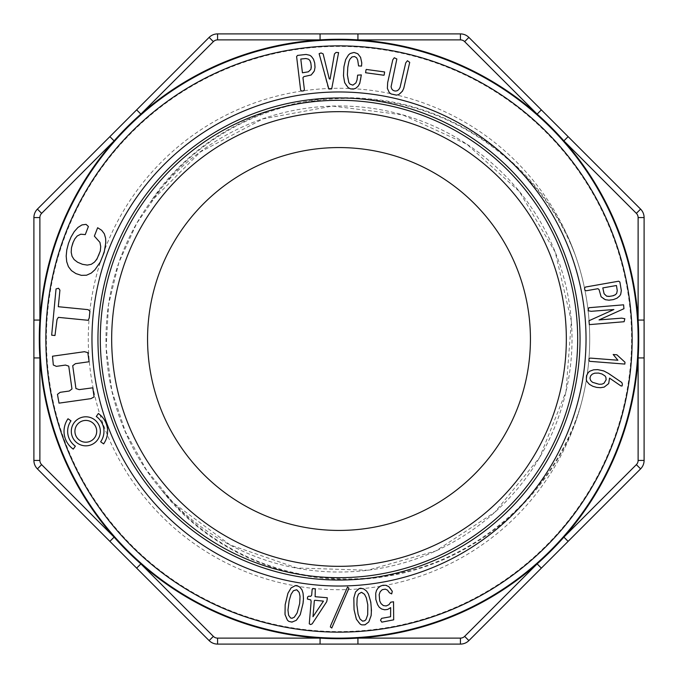 <?xml version="1.0" encoding="UTF-8"?>
<svg xmlns="http://www.w3.org/2000/svg" width="678" height="678" viewBox="0 0 678 678"><rect width="100%" height="100%" fill="white"/><g stroke="black" fill="none" stroke-linecap="round" stroke-linejoin="round"><path stroke-width="0.51" stroke-dasharray="3.39 2.54" d="M613.183 354.501L617.887 360.23L590.411 358.094L589.063 358.526L588.911 360.374L589.809 361.332L624.836 364.078L624.989 362.23L616.878 354.797L613.183 354.501M588.979 320.745L589.335 324.635L624.116 321.719L624.836 318.728L621.734 318.135L599.047 319.923L623.946 308.702L623.591 304.82L588.809 307.727L588.089 310.719L591.182 311.312L613.878 309.524L588.979 320.745M605.361 371.62L597.725 369.629L593.606 369.807L589.835 371.18L587.241 373.917L586.199 377.773L586.936 381.528L589.487 384.401L592.903 386.333L596.699 387.409L600.581 387.697L604.191 387.096L608.683 383.57L609.547 378.121L620.912 385.918L622.09 385.985L622.379 384.036L621.768 382.485L605.361 371.62M603.691 299.032L607.056 300.083L613.319 299.617L617.022 298.176L619.726 295.888L620.709 294.286L621.328 290.557L619.887 282.04L618.683 281.201L585.368 287.074L584.521 288.201L584.868 290.167L586.165 290.777L597.92 288.701L599.047 289.548L601.106 296.786L603.691 299.032M400.647 93.403L403.766 88.301L409.715 62.368L407.436 60.723L405.741 62.851L400.062 87.411L398.732 89.649L397.011 90.827L395.062 91.055L393.113 90.394L391.757 88.971L391.079 86.776L396.842 58.978L394.265 57.766L392.782 59.825L387.663 82.606L387.375 88.36L389.299 92.606L391.206 93.996L396.418 95.123L400.647 93.403M385.324 589.157L387.494 590.123L389.426 592.784L391.689 593.903L392.291 591.301L390.672 588.462L388.774 586.623L385.79 585.292L382.901 585.275L380.426 586.123L378.197 587.902L376.536 590.36L375.714 593.301L375.544 596.445L376.493 602.106L379.299 607.302L381.722 609.039L384.697 609.785L387.663 609.437L390.664 607.632L390.604 616.743L381.621 618.344L380.519 620.209L381.79 622.15L393.681 619.836L393.545 601.767L390.706 602.208L388.952 604.7L386.172 605.946L383.367 605.598L381.053 603.606L379.731 600.954L379.171 594.606L380.189 591.733L382.214 589.707L385.324 589.157M365.595 72.741L383.977 75.258L384.612 71.953L366.23 69.444L365.595 72.741M370.891 616.972L371.197 605.827L369.146 595.682L367.646 592.487L365.34 589.936L362.205 588.343L359.094 588.606L355.518 591.996L353.831 597.954L353.865 607.785L355.831 617.938L358.713 622.819L361.747 624.879L363.391 625.091L367.722 623.243L369.646 620.472L370.891 616.972M358.23 86.098L360.84 79.614L361.332 74.911L357.637 75.131L357.052 79.868L355.933 82.877L352.891 85.148L349.933 84.089L348.026 80.58L347.39 74.843L348.28 63.944L349.916 59.172L352.026 56.91L354.586 56.528L356.662 57.825L357.713 60.13L358.577 65.936L361.544 66.088L361.399 59.85L359.306 55.24L356.018 52.816L352.018 52.698L350.17 53.528L346.95 56.96L344.644 62.825L343.526 71.19L343.865 79.589L346.06 85.377L348.17 87.665L350.628 88.911L353.374 89.106L355.942 88.174L358.23 86.098M347.5 587.089L330.762 625.353L330.339 626.938L331.779 628.031L348.526 589.767L348.95 588.19L347.5 587.089M331.686 88.911L338.593 52.604L336.076 52.418L334.457 53.918L330.084 79.131L329.22 78.724L323.126 53.876L321.067 52.943L319.126 53.706L327.788 86.708L328.847 89.013L331.686 88.911M327.279 597.733L315.117 596.708L315.321 589.004L313.609 588.572L312.177 589.114L311.668 595.191L310.753 596.343L308.727 596.174L307.558 597.013L307.388 599.038L310.804 599.92L311.134 601.522L309.261 623.819L310.617 624.557L312.202 623.819L326.703 601.708L327.279 597.733M313.583 72.512L314.821 69.215L314.702 62.935L313.465 59.164L311.329 56.333L309.778 55.265L306.092 54.443L297.506 55.418L296.608 56.579L300.642 90.157L301.727 91.064L303.702 90.827L304.38 89.572L302.956 77.716L303.863 76.639L311.202 74.978L313.583 72.512M299.617 616.014L302.735 605.301L303.312 594.97L302.668 591.504L301.091 588.453L298.456 586.114L295.379 585.589L291.057 587.962L287.921 593.301L285.472 602.818L284.811 613.141L286.37 618.599L287.464 620.226L290.32 621.972L294.972 621.277L297.54 619.082L299.617 616.014M105.615 238.309L104.336 233.808L101.675 230.283L97.64 227.732L94.361 236.13L99.929 242.377L100.708 246.589L100.31 250.987L98.912 255.386L94.445 262.123L91.318 264.293L87.293 265.098L82.47 264.31L77.597 262.25L74.097 259.547L72.029 256.233L71.198 252.258L71.47 247.843L74.843 238.842L77.224 235.978L80.775 234.207L85.275 234.605L88.394 226.494L86.047 224.367L81.97 224.91L77.97 227.435L74.249 231.613L71.08 236.944L68.47 243.394L66.775 249.97L66.19 256.072L66.707 261.708L68.419 266.683L71.478 270.641L75.885 273.581L81.352 275.353L86.547 275.217L91.276 273.073L94.945 269.742L100.276 262.072L104.175 252.343L105.31 247.419L105.615 238.309M100.344 431.318A14.526 14.526 0 0 0 78.555 418.741A14.526 14.526 0 0 0 78.555 443.895A14.526 14.526 0 0 0 100.344 431.318M89.115 361.738L87.826 352.611L84.428 351.704L52.494 356.213L53.316 364.993L56.367 366.357L65.486 365.069L68.749 366.154L71.97 388.969L69.283 391.028L60.164 392.316L57.469 394.359L59.003 403.147L90.945 398.639L94.081 396.918L92.793 387.799L79.182 389.63L75.936 388.519L72.716 365.713L75.428 363.671L89.115 361.738M58.291 306.71L59.927 290.133L58.511 288.243L56.037 288.938L51.664 335.186L54.977 335.517L57.037 319.448L58.367 317.363L88.199 320.304L89.25 317.872L89.911 311.236L88.132 309.651L58.291 306.71M70.978 420.852L68.012 418.758A21.789 21.789 0 0 0 73.258 449.124L75.351 446.158A18.153 18.153 0 0 1 70.978 420.852M103.624 443.878L100.649 441.785A18.153 18.153 0 0 0 96.276 416.478L98.369 413.512A21.789 21.789 0 0 1 103.624 443.878M46.401 339A292.599 292.599 0 0 1 377.748 48.977A292.599 292.599 0 0 1 621.336 415.809A292.599 292.599 0 0 1 46.401 339M638.117 460.421A5.983 5.983 0 0 1 636.362 464.65L464.65 636.362A5.983 5.983 0 0 1 460.421 638.117L217.579 638.117A5.983 5.983 0 0 1 213.35 636.362L41.638 464.65A5.983 5.983 0 0 1 39.883 460.421L39.883 217.579A5.983 5.983 0 0 1 41.638 213.35L213.35 41.638A5.983 5.983 0 0 1 217.579 39.883L460.421 39.883A5.983 5.983 0 0 1 464.65 41.638L636.362 213.35A5.983 5.983 0 0 1 638.117 217.579L638.117 460.421L644.1 460.421A11.967 11.967 0 0 1 640.6 468.879A11.967 11.967 0 0 0 644.1 460.421L644.1 217.579A11.967 11.967 0 0 0 640.6 209.121L468.879 37.4A11.967 11.967 0 0 0 460.421 33.9L217.579 33.9A11.967 11.967 0 0 0 209.121 37.4L109.878 136.642M41.638 213.35L37.4 209.121A11.967 11.967 0 0 0 33.9 217.579L33.9 460.421A11.967 11.967 0 0 0 37.4 468.879L209.121 640.6A11.967 11.967 0 0 0 217.579 644.1L460.421 644.1A11.967 11.967 0 0 0 468.879 640.6L464.65 636.362M566.333 339A227.333 227.333 0 0 0 225.333 142.126A227.333 227.333 0 0 0 225.333 535.874A227.333 227.333 0 0 0 566.333 339M530.433 339A191.433 191.433 0 0 0 243.283 173.212A191.433 191.433 0 0 0 243.283 504.788A191.433 191.433 0 0 0 530.433 339M575.215 254.953C545.002 175.721 470.566 115.031 387.24 101.819C304.303 87.055 213.426 120.709 161.483 188.043L136.719 223.359L118.828 262.691L108.539 304.583L106.141 347.738L111.853 390.706L125.438 431.75L146.219 469.6L173.475 503.017L230.206 544.976L296.964 568.003L367.756 570.24L435.852 550.943L494.915 512.144L539.62 457.531L566.011 391.604L571.334 321.075L555.24 252.199L519.314 191.433L466.837 144.177L402.537 114.811L332.466 106.082L262.911 118.862L200.408 151.906L150.499 202.002C197.154 130.93 285.252 90.394 369.018 98.835C453.472 105.844 531.781 160.432 568.13 237.207L575.215 254.953A250.724 250.724 0 0 1 575.215 423.047L580.927 404.817C556.833 486.126 487.236 552.316 405.147 571.817C323.576 592.86 230.384 566.206 173.475 503.017L161.483 489.957C213.409 557.274 304.337 590.979 387.231 576.181C470.896 562.757 544.832 502.381 575.215 423.047M161.483 489.957A233.029 233.029 0 0 0 507.653 499.796A233.029 233.029 0 0 0 494.94 165.847A233.029 233.029 0 0 0 161.483 188.043M568.13 237.207A250.724 250.724 0 0 0 174.856 149.482A250.724 250.724 0 0 0 205.544 551.248A250.724 250.724 0 0 0 568.13 237.207A250.724 250.724 0 0 1 580.927 404.817M173.475 503.017A233.029 233.029 0 0 0 540.451 456.133A233.029 233.029 0 0 0 399.656 114.006A233.029 233.029 0 0 0 173.475 503.017A233.029 233.029 0 0 1 150.499 202.002M541.358 568.122L568.122 541.358M300.074 599.75L298.888 607.48L296.456 614.378L293.515 617.794L290.548 617.963L288.591 615.243L287.964 610.132L289.421 599.386L291.726 592.928L294.337 590.08L296.701 589.75L297.803 590.402L299.574 593.564L300.074 599.75M309.499 59.952L311.185 64.918L310.609 69.987L308.329 71.817L302.43 72.8L300.795 59.037L306.651 58.579L309.499 59.952M314.338 600.691L314.795 600.259L323.448 601.132L312.982 616.743L314.338 600.691M367.222 601.123L368.018 608.903L367.408 616.192L365.425 620.243L362.603 621.15L360.018 619.014L358.12 614.234L356.823 603.471L357.416 596.632L359.221 593.225L361.433 592.301L362.662 592.657L365.171 595.259L367.222 601.123M616.014 294.26L611.149 296.218L606.056 295.922L604.098 293.744L602.801 287.904L616.455 285.514L617.226 291.345L616.014 294.26M590.318 376.502L591.665 374.603L593.869 373.392L596.606 372.951L600.301 373.417L603.479 374.748L605.496 376.561L606.107 378.07L605.929 380.629L604.556 382.799L602.666 383.96L600.089 384.307L595.826 383.689L592.513 382.299L590.665 380.528L590.013 378.96L590.318 376.502M96.708 431.318A10.89 10.89 0 0 0 80.368 421.886A10.89 10.89 0 0 0 80.368 440.751A10.89 10.89 0 0 0 96.708 431.318M464.65 41.638L468.879 37.4A11.967 11.967 0 0 0 460.421 33.9L460.421 39.883M217.579 39.883L217.579 33.9A11.967 11.967 0 0 0 209.121 37.4L213.35 41.638M638.117 217.579L644.1 217.579A11.967 11.967 0 0 0 640.6 209.121L636.362 213.35M37.4 209.121A11.967 11.967 0 0 0 33.9 217.579L39.883 217.579M39.883 460.421L33.9 460.421A11.967 11.967 0 0 0 37.4 468.879L41.638 464.65M213.35 636.362L209.121 640.6A11.967 11.967 0 0 0 217.579 644.1L217.579 638.117M460.421 638.117L460.421 644.1A11.967 11.967 0 0 0 468.879 640.6M640.6 468.879L636.362 464.65"/><path stroke-width="1.02" d="M644.1 320.075L638.117 320.075L638.117 217.579A5.983 5.983 0 0 0 636.362 213.35L563.893 140.871A299.718 299.718 0 0 0 114.107 140.871L109.878 136.642L37.4 209.121L209.121 37.4A11.967 11.967 0 0 1 217.579 33.9L460.421 33.9A11.967 11.967 0 0 1 468.879 37.4L640.6 209.121A11.967 11.967 0 0 1 644.1 217.579L644.1 460.421A11.967 11.967 0 0 1 640.6 468.879L568.122 541.358L640.6 468.879L636.362 464.65A5.983 5.983 0 0 0 638.117 460.421L638.117 357.925A299.718 299.718 0 0 0 563.893 140.871L568.122 136.642M320.075 33.9L320.075 39.883L217.579 39.883A5.983 5.983 0 0 0 213.35 41.638L140.871 114.107L136.642 109.878M541.358 109.878L537.129 114.107L464.65 41.638A5.983 5.983 0 0 0 460.421 39.883L357.925 39.883L357.925 33.9M357.925 644.1L357.925 638.117L460.421 638.117L460.421 644.1A11.967 11.967 0 0 0 468.879 640.6L541.358 568.122L468.879 640.6A11.967 11.967 0 0 1 460.421 644.1L217.579 644.1A11.967 11.967 0 0 1 209.121 640.6L37.4 468.879A11.967 11.967 0 0 1 33.9 460.421L33.9 217.579A11.967 11.967 0 0 1 37.4 209.121L41.638 213.35A5.983 5.983 0 0 0 39.883 217.579L39.883 320.075A299.718 299.718 0 0 0 563.893 537.129A299.718 299.718 0 0 0 638.117 357.925L644.1 357.925M41.638 213.35L114.107 140.871A299.718 299.718 0 0 0 39.883 320.075L33.9 320.075M33.9 357.925L39.883 357.925L39.883 460.421A5.983 5.983 0 0 0 41.638 464.65L114.107 537.129L109.878 541.358M530.433 339A191.433 191.433 0 0 1 243.283 504.788A191.433 191.433 0 0 1 243.283 173.212A191.433 191.433 0 0 1 530.433 339M566.333 339A227.333 227.333 0 0 1 225.333 535.874A227.333 227.333 0 0 1 225.333 142.126A227.333 227.333 0 0 1 566.333 339M339 100.302A238.698 238.698 0 0 1 545.714 458.345A238.698 238.698 0 0 1 132.286 458.345A238.698 238.698 0 0 1 339 100.302M636.362 464.65L563.893 537.129L568.122 541.358L541.358 568.122L537.129 563.893L464.65 636.362A5.983 5.983 0 0 1 460.421 638.117M320.075 644.1L320.075 638.117L217.579 638.117A5.983 5.983 0 0 1 213.35 636.362L140.871 563.893L136.642 568.122M300.244 614.692L303.049 603.369L303.481 598.581L303.058 593.216L302.024 589.911L299.871 587.131L296.956 585.597L295.379 585.589L291.057 587.962L287.921 593.301L285.175 604.734L285.023 614.582L287.464 620.226L288.786 621.353L291.964 622.133L296.32 620.294L300.244 614.692M300.04 596.343L299.693 603.471L297.117 612.988L294.26 617.251L292.015 618.277L290.548 617.963L288.591 615.243L287.964 610.132L289.133 600.784L291.065 594.292L293.388 590.75L296.701 589.75L299.184 592.428L300.04 596.343M314.338 70.961L315.041 67.283L314.702 62.935L313.465 59.164L311.329 56.333L309.778 55.265L306.092 54.443L297.506 55.418L296.608 56.579L300.642 90.157L301.727 91.064L303.702 90.827L304.38 89.572L302.956 77.716L303.863 76.639L311.202 74.978L314.338 70.961M308.532 59.181L309.905 60.495L310.821 62.808L311.295 66.995L310.888 69.385L308.329 71.817L302.43 72.8L300.795 59.037L305.914 58.52L308.532 59.181M315.117 596.708L315.321 589.004L313.609 588.572L312.177 589.114L311.668 595.191L310.753 596.343L308.727 596.174L307.558 597.013L307.388 599.038L310.804 599.92L311.134 601.522L309.261 623.819L310.617 624.557L312.202 623.819L326.703 601.708L327.11 599.759L327.279 597.733L315.117 596.708M323.448 601.132L312.982 616.743L314.338 600.691L314.795 600.259L323.448 601.132M371.154 615.539L371.434 610.132L370.79 602.123L368.451 594.047L366.612 591.114L363.832 588.97L360.628 588.216L359.094 588.606L355.518 591.996L353.831 597.954L354.06 609.708L356.399 619.285L360.196 624.124L361.747 624.879L365.027 624.828L368.773 621.955L371.154 615.539M366.323 597.835L367.79 604.818L367.705 614.675L366.018 619.523L364.789 620.76L362.603 621.15L360.018 619.014L358.12 614.234L356.899 604.895L357.12 598.123L358.476 594.106L361.433 592.301L364.501 594.267L366.323 597.835M605.293 299.693L608.997 300.193L613.319 299.617L617.022 298.176L619.726 295.888L620.709 294.286L621.328 290.557L619.887 282.04L618.683 281.201L585.368 287.074L584.521 288.201L584.868 290.167L586.165 290.777L597.92 288.701L599.047 289.548L601.106 296.786L605.293 299.693M616.734 293.252L615.488 294.693L613.234 295.735L609.073 296.439L606.666 296.167L604.098 293.744L602.801 287.904L616.455 285.514L617.243 290.599L616.734 293.252M603.708 370.9L597.725 369.629L593.606 369.807L589.835 371.18L588.36 372.4L586.521 375.714L586.326 379.773L586.936 381.528L589.487 384.401L592.903 386.333L596.699 387.409L600.581 387.697L604.191 387.096L608.683 383.57L609.547 378.121L620.912 385.918L622.09 385.985L622.379 384.036L621.768 382.485L608.539 373.459L603.708 370.9M589.945 378.138L590.665 375.798L592.309 374.129L594.725 373.163L598.581 373.07L601.937 373.976L604.971 375.892L605.878 377.282L606.124 379.799L603.954 383.316L601.886 384.163L599.064 384.257L592.513 382.299L590.665 380.528L589.945 378.138M96.276 416.478L98.369 413.512A21.789 21.789 0 0 1 103.624 443.878L100.649 441.785A18.153 18.153 0 0 0 96.276 416.478M70.978 420.852L68.012 418.758A21.789 21.789 0 0 0 73.258 449.124L75.351 446.158A18.153 18.153 0 0 1 70.978 420.852M88.132 309.651L58.291 306.71L59.927 290.133L58.511 288.243L56.037 288.938L51.664 335.186L54.977 335.517L57.037 319.448L58.367 317.363L88.199 320.304L89.25 317.872L89.911 311.236L88.132 309.651M75.428 363.671L89.115 361.738L87.826 352.611L84.428 351.704L52.494 356.213L53.316 364.993L56.367 366.357L65.486 365.069L68.749 366.154L71.97 388.969L69.283 391.028L60.164 392.316L57.469 394.359L59.003 403.147L90.945 398.639L94.081 396.918L92.793 387.799L79.182 389.63L75.936 388.519L72.716 365.713L75.428 363.671M96.708 431.318A10.89 10.89 0 0 0 80.368 421.886A10.89 10.89 0 0 0 80.368 440.751A10.89 10.89 0 0 0 96.708 431.318M100.344 431.318A14.526 14.526 0 0 0 78.555 418.741A14.526 14.526 0 0 0 78.555 443.895A14.526 14.526 0 0 0 100.344 431.318M105.785 242.741L105.615 238.309L104.336 233.808L101.675 230.283L97.64 227.732L94.361 236.13L99.929 242.377L100.708 246.589L100.31 250.987L96.92 259.157L94.445 262.123L91.318 264.293L87.293 265.098L82.47 264.31L77.597 262.25L74.097 259.547L72.029 256.233L71.198 252.258L71.47 247.843L72.834 243.004L74.843 238.842L77.224 235.978L80.775 234.207L85.275 234.605L88.394 226.494L86.047 224.367L81.97 224.91L77.97 227.435L74.249 231.613L71.08 236.944L68.47 243.394L66.775 249.97L66.19 256.072L66.707 261.708L68.419 266.683L71.478 270.641L75.885 273.581L81.352 275.353L86.547 275.217L91.276 273.073L94.945 269.742L100.276 262.072L104.175 252.343L105.785 242.741M328.847 89.013L331.686 88.911L338.593 52.604L336.076 52.418L334.457 53.918L330.084 79.131L329.22 78.724L323.126 53.876L321.067 52.943L319.126 53.706L328.847 89.013M348.95 588.19L347.5 587.089L330.762 625.353L330.339 626.938L331.779 628.031L348.95 588.19M355.942 88.174L358.23 86.098L359.772 83.394L361.332 74.911L357.637 75.131L357.052 79.868L355.933 82.877L352.891 85.148L349.933 84.089L348.806 82.547L347.39 74.843L347.797 67.147L348.941 61.376L349.916 59.172L352.026 56.91L354.586 56.528L356.662 57.825L357.713 60.13L358.577 65.936L361.544 66.088L361.772 62.851L360.569 57.308L357.781 53.74L354.018 52.46L350.17 53.528L348.484 54.952L345.653 59.579L343.941 66.69L343.475 75.733L344.695 82.75L348.17 87.665L350.628 88.911L353.374 89.106L355.942 88.174M365.959 70.122L365.595 72.741L383.977 75.258L384.248 74.58L384.612 71.953L366.23 69.444L365.959 70.122M382.214 589.707L385.324 589.157L387.494 590.123L389.426 592.784L391.689 593.903L392.291 591.301L388.774 586.623L385.79 585.292L382.901 585.275L380.426 586.123L378.197 587.902L376.536 590.36L375.714 593.301L375.832 599.411L377.629 604.734L379.299 607.302L381.722 609.039L384.697 609.785L387.663 609.437L390.664 607.632L390.604 616.743L381.621 618.344L380.519 620.209L381.79 622.15L393.681 619.836L393.545 601.767L390.706 602.208L388.952 604.7L386.172 605.946L383.367 605.598L381.053 603.606L379.731 600.954L379.171 594.606L380.189 591.733L382.214 589.707M398.715 94.632L402.427 91.216L403.766 88.301L409.715 62.368L407.436 60.723L405.741 62.851L400.062 87.411L398.732 89.649L397.011 90.827L395.062 91.055L393.113 90.394L391.757 88.971L391.079 86.776L396.842 58.978L394.265 57.766L392.782 59.825L387.663 82.606L387.375 88.36L389.299 92.606L391.206 93.996L396.418 95.123L398.715 94.632M613.878 309.524L588.979 320.745L589.335 324.635L624.116 321.719L624.836 318.728L621.734 318.135L599.047 319.923L623.946 308.702L623.591 304.82L588.809 307.727L588.089 310.719L591.182 311.312L613.878 309.524M616.878 354.797L613.183 354.501L617.887 360.23L590.411 358.094L589.063 358.526L588.911 360.374L589.809 361.332L624.836 364.078L624.989 362.23L616.878 354.797M339 45.858A293.142 293.142 0 0 0 85.131 485.575A293.142 293.142 0 0 0 592.869 485.575A293.142 293.142 0 0 0 339 45.858M339 91.971A247.029 247.029 0 0 1 552.934 462.515A247.029 247.029 0 0 1 125.066 462.515A247.029 247.029 0 0 1 339 91.971M213.35 41.638L209.121 37.4M217.579 39.883L217.579 33.9M460.421 39.883L460.421 33.9M464.65 41.638L468.879 37.4M636.362 213.35L640.6 209.121M638.117 217.579L644.1 217.579M33.9 217.579L39.883 217.579M339 39.875A299.125 299.125 0 0 1 637.981 348.45A299.125 299.125 0 0 1 320.109 637.532A299.125 299.125 0 0 1 40.019 329.55A299.125 299.125 0 0 1 339 39.875M339 97.954A241.046 241.046 0 0 0 97.954 339A241.046 241.046 0 0 0 339 580.046A241.046 241.046 0 0 0 580.046 339A241.046 241.046 0 0 0 339 97.954M638.117 460.421L644.1 460.421A11.967 11.967 0 0 1 640.6 468.879M41.638 464.65L37.4 468.879A11.967 11.967 0 0 1 33.9 460.421L39.883 460.421M217.579 638.117L217.579 644.1A11.967 11.967 0 0 1 209.121 640.6L213.35 636.362M468.879 640.6L464.65 636.362"/></g></svg>
